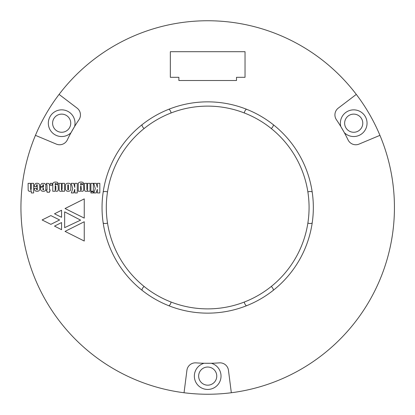 <?xml version="1.0" encoding="UTF-8"?>
<svg xmlns="http://www.w3.org/2000/svg" width="415" height="415" viewBox="0 0 415 415"><rect width="100%" height="100%" fill="white"/><g stroke="black" fill="none" stroke-linecap="round" stroke-linejoin="round"><path stroke-width="0.62" d="M107.506 223.016A101.379 101.379 0 0 1 271.218 128.494A101.379 101.379 0 0 1 171.032 302.021A101.379 101.379 0 0 1 107.506 223.016A5.338 5.338 0 0 1 103.2 223.094M141.94 290.194A5.338 5.338 0 0 1 144.161 286.506M103.2 191.906A5.338 5.338 0 0 1 107.506 191.984M141.94 124.806A5.338 5.338 0 0 0 144.161 128.494M168.947 109.212A5.338 5.338 0 0 1 171.032 112.979M246.432 109.212A5.338 5.338 0 0 0 244.347 112.979M273.433 124.806A5.338 5.338 0 0 1 271.218 128.494M312.179 191.906A5.338 5.338 0 0 0 307.873 191.984M312.179 223.094A5.338 5.338 0 0 1 307.873 223.016M273.433 290.194A5.338 5.338 0 0 0 271.218 286.506M246.432 305.788A5.338 5.338 0 0 1 244.347 302.021M168.947 305.788A5.338 5.338 0 0 0 171.032 302.021M31.286 192.944L33.646 192.944L33.646 183.347L31.286 183.347L31.286 188.96L30.876 189.971L30.534 188.892L30.534 183.347L28.106 183.347L28.173 190.314L28.713 191.05L29.797 191.393L31.286 190.781L31.286 192.944M34.388 188.28L34.585 189.971L35.467 190.983L37.091 191.393L38.709 190.983L39.591 190.044L39.788 188.55L39.518 184.499L38.642 183.56L37.091 183.217L35.737 183.42L34.455 185.178L34.388 186.589L36.546 186.589L36.619 184.841L36.961 184.571L37.231 184.841L37.288 189.831L36.748 189.831L36.619 188.28L34.388 188.28M40.468 187.129L40.743 189.971L41.682 190.983L43.3 191.393L44.794 191.05L45.733 190.174L45.873 184.841L44.524 183.42L41.879 183.42L40.603 184.908L40.468 186.662L42.761 186.662L42.833 184.768L43.502 184.768L43.57 187.129L40.468 187.129M64.647 227.659L64.647 211.858L80.598 220.132L64.647 227.659M93.883 192.944L96.176 192.944L97.328 189.23L97.328 192.944L99.828 192.944L99.828 183.347L97.328 183.347L97.328 187.471L96.316 183.347L93.743 183.347L95.305 188.623L93.883 192.944M90.911 192.944L93.344 192.944L93.344 191.725L90.911 191.725L90.911 192.944M90.911 191.253L93.344 191.253L93.344 183.347L90.911 183.347L90.911 191.253M65.041 208.532L84.25 198.894L84.25 218.103L65.041 208.532M61.56 229.687L54.51 226.118L61.56 222.554L61.56 229.687M87.601 191.253L90.034 191.253L90.034 183.347L87.601 183.347L87.601 188.69L87.259 189.971L86.932 189.831L86.86 188.82L86.86 183.347L84.499 183.347L84.561 190.371L85.101 191.123L86.123 191.393L86.989 191.18L87.601 190.511L87.601 191.253M78.217 191.253L80.448 191.253L80.577 190.641L82.066 191.393L83.348 190.91L83.747 189.292L83.55 185.178L83.01 184.499L81.926 184.229L80.577 184.841L80.65 183.56L80.987 183.347L81.387 183.892L83.747 183.892L83.01 182.341L81.19 181.998L79.639 182.211L78.617 182.808L78.285 183.56L78.217 191.253M62.141 191.253L64.569 191.253L64.569 183.347L62.141 183.347L62.141 188.69L61.809 189.971L61.472 189.831L61.399 188.82L61.399 183.347L59.039 183.347L59.169 190.371L59.651 191.123L60.657 191.393L61.539 191.18L62.141 190.511L62.141 191.253M52.757 191.253L54.988 191.253L55.117 190.641L56.606 191.393L57.887 190.91L58.297 189.292L58.09 185.178L57.55 184.499L56.466 184.229L55.117 184.841L55.185 183.56L55.527 183.347L55.926 183.892L58.297 183.892L57.55 182.341L55.729 181.998L54.178 182.211L53.224 182.808L52.824 183.56L52.757 191.253M42.112 219.96L50.863 215.593L59.615 219.96L50.863 224.344L42.112 219.96M313.335 207.5A105.649 105.649 0 0 1 154.862 298.992A105.649 105.649 0 0 1 154.862 116.008A105.649 105.649 0 0 1 313.335 207.5M379.938 135.347A186.75 186.75 0 0 0 356.298 94.402L338.287 108.108A8.539 8.539 0 0 0 336.404 119.712A155.801 155.801 0 0 1 344.377 132.727L340.788 126.508A13.337 13.337 0 0 1 354.918 109.913A13.337 13.337 0 0 1 365.817 128.79A13.337 13.337 0 0 1 344.377 132.727A155.801 155.801 0 0 1 348.071 139.922A8.539 8.539 0 0 0 359.063 144.093L379.938 135.347A186.75 186.75 0 0 1 231.326 392.746L228.463 370.299A8.539 8.539 0 0 0 219.353 362.866A155.801 155.801 0 0 1 204.097 363.26L211.276 363.26A13.337 13.337 0 0 1 218.586 383.797A13.337 13.337 0 0 1 196.788 383.797A13.337 13.337 0 0 1 204.097 363.26A155.801 155.801 0 0 1 196.02 362.866A8.539 8.539 0 0 0 186.916 370.299L184.047 392.746A186.75 186.75 0 0 1 35.441 135.347L56.316 144.093A8.539 8.539 0 0 0 67.303 139.922A155.801 155.801 0 0 1 74.591 126.508L71.001 132.727A13.337 13.337 0 0 1 49.561 117.601A13.337 13.337 0 0 1 74.591 126.508A155.801 155.801 0 0 1 78.969 119.712A8.539 8.539 0 0 0 77.086 108.108L59.08 94.402A186.75 186.75 0 0 1 356.298 94.402L338.287 108.108M47.082 192.264L49.515 192.264L49.515 191.05L50.054 191.05L50.054 189.774L49.515 189.774L49.442 184.302L48.503 183.42L46.345 183.347L46.345 184.639L47.014 184.701L47.082 189.774L46.475 189.774L46.475 191.05L47.082 191.05L47.082 192.264M50.257 185.308L52.088 185.308L52.088 183.347L50.257 183.347L50.257 185.308M65.383 188.483L65.451 189.702L66.799 191.123L68.221 191.393L69.772 190.983L70.654 190.044L70.856 188.28L70.721 184.768L70.311 183.892L69.435 183.347L68.081 183.217L66.799 183.42L65.923 184.032L65.451 184.971L65.383 188.483M71.323 192.944L73.626 192.944L74.778 189.23L74.778 192.944L77.268 192.944L77.268 183.347L74.778 183.347L74.778 187.471L73.756 183.347L71.193 183.347L72.744 188.623L71.323 192.944M54.51 213.803L61.56 210.239L61.56 217.284L54.51 213.803M84.25 221.75L84.25 241.032L65.041 231.388L84.25 221.75M55.185 189.831L55.185 185.853L55.527 185.65L55.869 186.46L55.869 189.162L55.797 189.831L55.185 189.831M67.811 189.831L67.754 185.448L68.081 184.571L68.491 185.51L68.491 189.09L68.423 189.831L67.811 189.831M80.65 189.831L80.577 186.729L80.987 185.65L81.319 189.162L81.257 189.831L80.65 189.831M42.901 189.022L42.901 188.42L43.57 188.42L43.502 189.831L42.963 189.831L42.901 189.022M170.337 51.699L170.337 77.309L178.875 77.309L178.875 80.51L236.503 80.51L236.503 77.309L245.037 77.309L245.037 51.699L170.337 51.699M57.135 131.052A9.073 9.073 0 0 0 70.742 123.198A9.073 9.073 0 0 0 57.135 115.339A9.073 9.073 0 0 0 57.135 131.052M349.171 115.339A9.073 9.073 0 0 0 356.75 131.742A9.073 9.073 0 0 0 361.942 119.39A9.073 9.073 0 0 0 349.171 115.339M216.76 376.109A9.073 9.073 0 0 0 205.249 367.374A9.073 9.073 0 0 0 208.512 385.141A9.073 9.073 0 0 0 216.76 376.109M184.047 392.746A186.75 186.75 0 0 0 231.326 392.746L228.463 370.299M59.08 94.402A186.75 186.75 0 0 0 35.441 135.347L56.316 144.093"/></g></svg>
